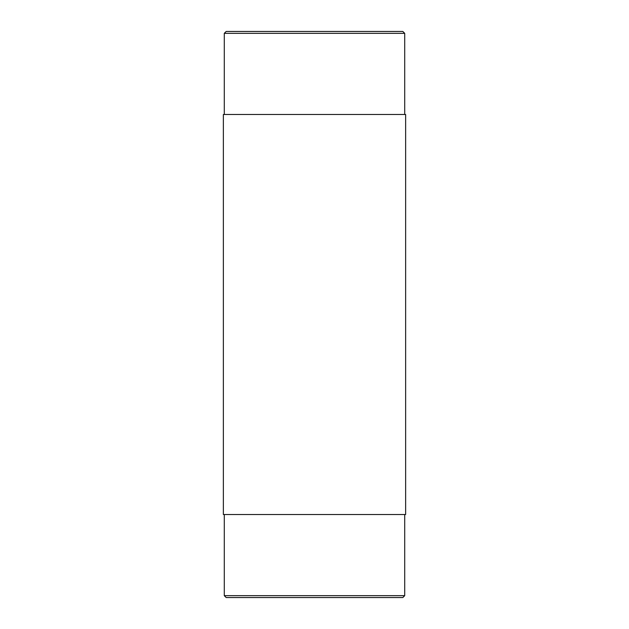 <?xml version="1.0" encoding="UTF-8"?>
<svg xmlns="http://www.w3.org/2000/svg" width="629" height="629" viewBox="0 0 629 629"><rect width="100%" height="100%" fill="white"/><g stroke="black" fill="none" stroke-linecap="round" stroke-linejoin="round"><path stroke-width="0.94" d="M314.5 114.478L223.358 114.478L223.358 514.522L405.642 514.522L405.642 114.478L314.5 114.478M404.706 595.663L402.819 597.55L226.181 597.55L224.294 595.663L404.706 595.663L404.706 514.522M402.819 31.45L226.181 31.45L224.294 33.337L404.706 33.337L402.819 31.45M404.706 114.478L404.706 33.337M224.294 114.478L224.294 33.337M224.294 514.522L224.294 595.663"/></g></svg>
